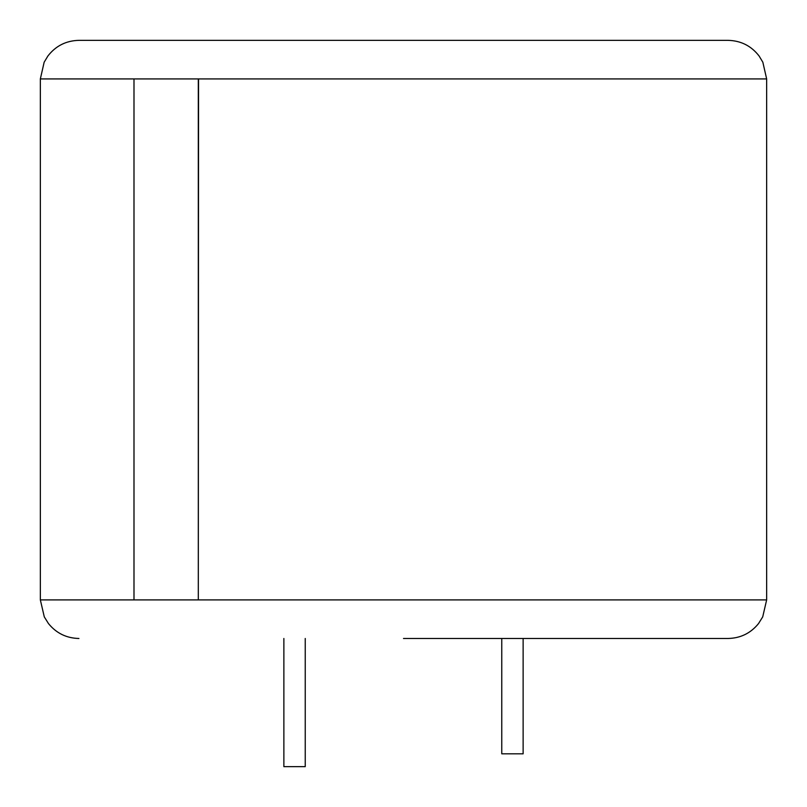 <?xml version="1.0" encoding="UTF-8"?>
<svg xmlns="http://www.w3.org/2000/svg" width="807" height="807" viewBox="0 0 807 807"><rect width="100%" height="100%" fill="white"/><g stroke="black" fill="none" stroke-linecap="round" stroke-linejoin="round"><path stroke-width="1.21" d="M133.992 78.925L40.35 78.925L44.153 62.23L47.895 56.006C55.764 45.878 66.103 40.663 78.925 40.35L728.075 40.35C740.897 40.663 751.236 45.878 759.105 56.006L762.847 62.23L766.65 78.925L133.992 78.925L133.992 599.904L198.31 599.904L198.31 78.925M403.5 638.478L728.075 638.478L403.5 638.478M198.31 599.904L198.552 78.925M368.658 40.35L300.86 40.35M403.5 40.35L402.027 40.35M203.909 40.35L179.154 40.35M262.033 40.35L242.645 40.35M305.238 638.478L305.238 766.65L283.872 766.65L283.872 638.478M523.128 638.478L523.128 753.829L501.762 753.829L501.762 638.478M198.552 599.904L766.65 599.904L762.716 616.871L758.55 623.549C750.692 633.223 740.533 638.196 728.075 638.478M40.35 78.925L40.35 599.904L133.992 599.904M766.65 78.925L766.65 599.904M40.35 599.904L44.284 616.871L48.45 623.549C56.308 633.223 66.467 638.196 78.925 638.478"/></g></svg>
